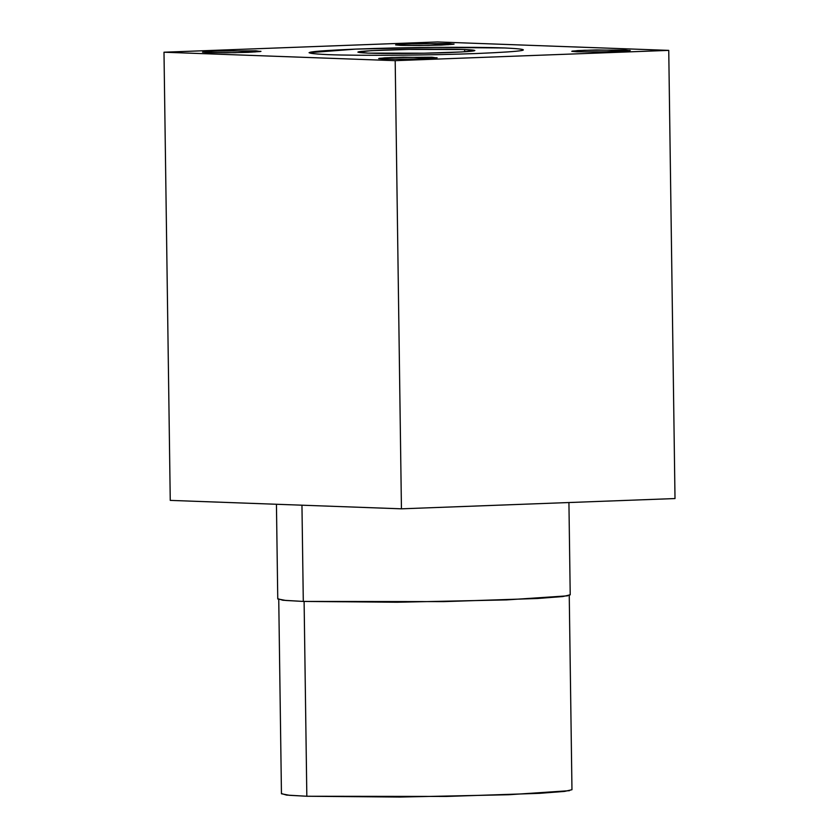 <?xml version="1.0" encoding="UTF-8"?>
<svg xmlns="http://www.w3.org/2000/svg" width="839" height="839" viewBox="0 0 839 839"><rect width="100%" height="100%" fill="white"/><g stroke="black" fill="none" stroke-linecap="round" stroke-linejoin="round"><path stroke-width="1.26" d="M276.44 504.26L277.761 598.941L285.837 600.472L303.298 601.427L301.956 505.193L303.298 601.427L443.862 601.615L537.589 598.49L562.749 596.55L570.216 594.851L568.926 502.53M395.19 60.66L668.746 50.382L437.559 41.95L163.993 52.217L395.19 60.66L163.993 52.217L170.254 500.39L401.441 508.822L170.254 500.39L163.993 52.217L437.559 41.95L668.746 50.382L395.19 60.66L401.441 508.822L395.19 60.66M207.611 52.626L203.007 51.934L215.235 51.116L255.885 50.812L260.499 51.504L248.26 52.322L226.362 52.784L207.611 52.626L235.119 52.668L260.981 51.347L227.159 50.78L208.439 51.431L202.524 52.154L207.611 52.626M400.706 45.369L396.102 44.677L408.331 43.859L448.991 43.555L453.595 44.247L441.366 45.065L419.458 45.526L400.706 45.369L428.226 45.421L454.077 44.089L420.266 43.534L401.545 44.184L395.62 44.907L400.706 45.369M383.759 59.045L379.144 58.352L391.383 57.534L432.033 57.23L436.637 57.922L424.408 58.74L402.5 59.202L383.759 59.045L411.267 59.097L437.119 57.765L403.307 57.209L384.587 57.86L378.662 58.583L383.759 59.045M576.854 51.798L572.25 51.106L584.479 50.288L625.128 49.983L629.732 50.676L617.504 51.494L595.606 51.955L576.854 51.798L604.363 51.84L630.225 50.518L596.403 49.952L577.683 50.602L571.768 51.336L576.854 51.798M504.879 47.98C536.719 49.511 527.406 51.357 476.919 53.507C430.764 55.322 358.631 55.867 327.871 54.629C296.02 53.088 305.344 51.242 355.82 49.092C401.986 47.278 474.108 46.743 504.879 47.98L436.133 47.404L355.82 49.102L309.046 52.7M675.007 498.555L401.441 508.822L675.007 498.555L668.746 50.382L675.007 498.555M567.709 595.826L506.557 599.906L397.036 602.234L303.298 601.427L282.806 600.231L277.761 598.71M278.737 598.92L281.453 793.778L289.476 795.309L306.833 796.253L304.106 601.395L306.833 796.253L286.466 795.068L281.453 793.558M569.471 790.684L508.728 794.743L399.93 797.05L306.833 796.253L446.442 796.442L539.55 793.337L564.542 791.408L571.967 789.719L569.241 594.872M254.941 52.008L255.885 50.812L254.941 52.008M448.047 44.761L448.991 43.555L448.047 44.761M431.089 58.436L432.033 57.23L431.089 58.436M624.185 51.179L625.128 49.983L624.185 51.179M464.649 49.501C482.016 50.34 476.94 51.347 449.4 52.521C424.24 53.507 384.87 53.801 368.101 53.13C350.723 52.291 355.809 51.284 383.339 50.109C408.499 49.123 447.869 48.819 464.649 49.501L408.425 49.428L370.932 50.676L357.875 52.133L368.101 53.13L424.314 53.203L461.807 51.945L474.864 50.497L464.649 49.501L464.68 51.777L464.649 49.501"/></g></svg>
